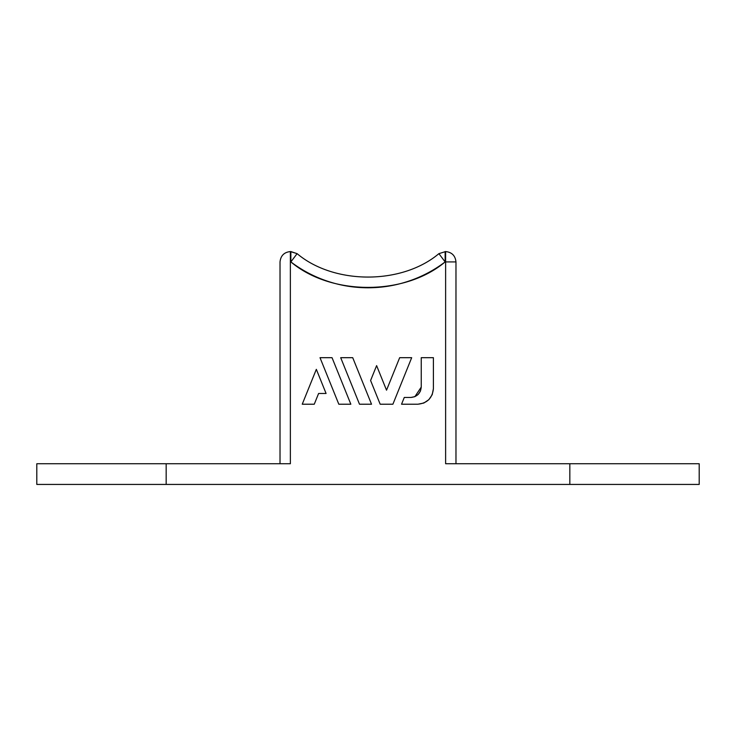 <?xml version="1.0" encoding="UTF-8"?>
<svg xmlns="http://www.w3.org/2000/svg" width="736" height="736" viewBox="0 0 736 736"><rect width="100%" height="100%" fill="white"/><g stroke="black" fill="none" stroke-linecap="round" stroke-linejoin="round"><path stroke-width="1.1" d="M290.37 463.735L290.37 261.915L290.858 261.915C331.126 295.881 404.874 295.881 445.142 261.915L438.895 253.653L445.62 251.565L445.62 261.915L445.62 251.565C451.867 252.218 455.317 255.668 455.97 261.915L455.97 463.735L455.97 261.915L445.62 261.915L455.97 261.915C455.317 255.668 451.867 252.218 445.62 251.565L438.895 253.653C401.893 284.869 334.107 284.869 297.105 253.653C334.107 284.869 401.893 284.869 438.895 253.653L445.142 261.915L445.142 251.565L445.142 261.915L445.62 261.915L445.62 463.735L569.83 463.735L569.83 484.435L166.17 484.435L166.17 463.735L290.37 463.735L290.37 261.915L290.858 261.915C301.962 270.305 314.116 276.718 327.318 281.143C340.52 285.577 354.08 287.785 368 287.785C381.92 287.785 395.48 285.577 408.682 281.143C421.884 276.718 434.038 270.305 445.142 261.915L445.62 261.915L445.62 463.735L699.2 463.735L699.2 484.435L36.8 484.435L36.8 463.735L286.414 463.735M433.403 357.687L421.24 357.687L421.24 387.108L420.449 391.064L418.204 394.422L414.846 396.667L410.89 397.458L404.276 397.458L410.89 397.458C417.128 396.796 420.578 393.346 421.24 387.108L421.24 357.687L433.403 357.687L433.403 388.7C432.418 398.066 427.239 403.236 417.873 404.22L401.543 404.22L404.276 397.458L401.543 404.22L417.873 404.22L423.816 403.043L428.858 399.676L432.225 394.643L433.403 388.7L433.403 357.687L433.403 388.7M449.586 463.735L445.63 463.735M564.65 463.735L621.57 463.735M212.75 463.735L269.67 463.735M466.32 484.435L621.57 484.435M114.42 484.435L269.67 484.435M280.02 261.915L280.02 463.735L280.02 261.915C280.683 255.668 284.133 252.218 290.37 251.565L290.858 251.565L290.858 261.915L297.105 253.653L290.858 251.565L290.858 261.915L297.105 253.653L290.37 251.565L290.37 261.915L290.37 251.565C284.133 252.218 280.683 255.668 280.02 261.915L280.03 261.915M36.8 463.735L36.8 484.435L166.17 484.435L166.17 463.735L36.8 463.735M699.2 484.435L699.2 463.735L569.83 463.735L569.83 484.435L699.2 484.435M114.42 463.735L171.35 463.735M212.75 484.435L171.35 484.435M466.32 463.735L523.25 463.735M564.65 484.435L523.25 484.435M318.605 393.475L314.263 404.22L302.238 404.22L316.333 369.334L326.085 393.475L318.605 393.475L314.263 404.22L302.238 404.22L316.333 369.334L326.085 393.475L318.605 393.475M332.037 357.687L350.842 404.22L338.818 404.22L320.013 357.687L332.037 357.687L320.013 357.687L338.818 404.22L350.842 404.22L332.037 357.687M352.719 357.687L371.524 404.22L359.499 404.22L340.694 357.687L352.719 357.687L340.694 357.687L359.499 404.22L371.524 404.22L352.719 357.687M411.691 357.687L392.895 404.22L380.181 404.22L370.594 380.512L376.611 365.626L386.529 390.19L399.666 357.687L411.691 357.687L399.666 357.687L386.529 390.19L376.611 365.626L370.594 380.512L380.181 404.22L392.895 404.22L411.691 357.687M420.449 391.064L421.24 387.108L414.883 396.658M414.819 396.686L410.89 397.458L414.846 396.667"/></g></svg>
